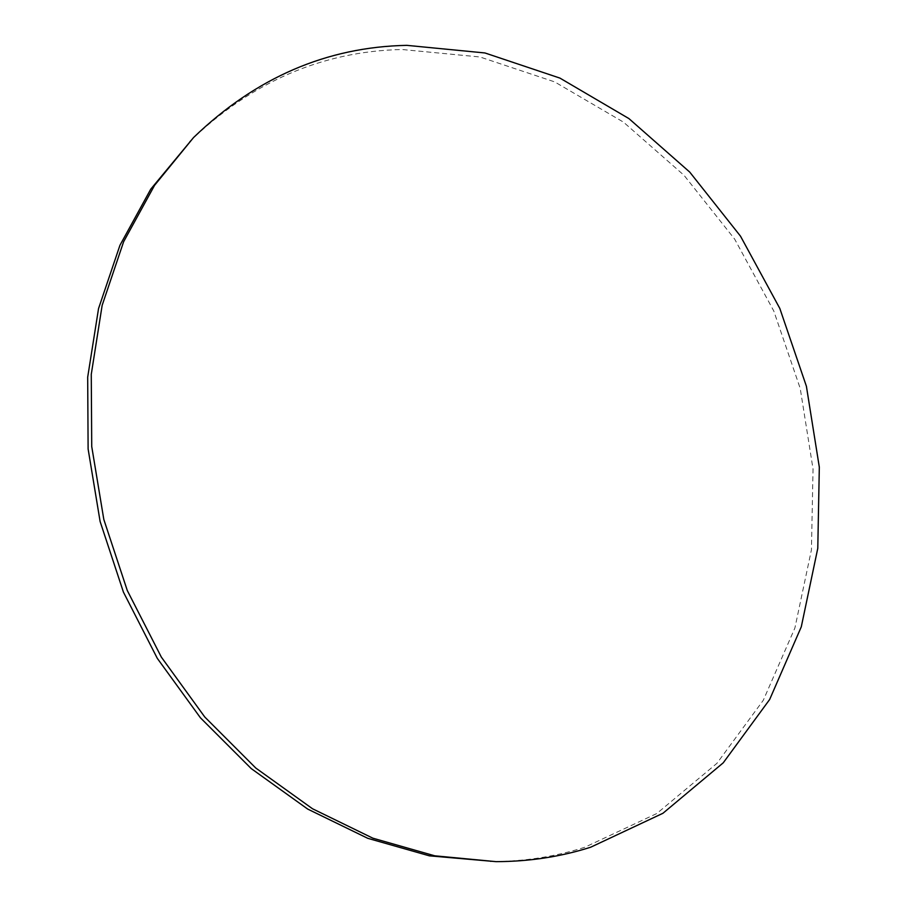 <?xml version="1.0" encoding="UTF-8"?>
<svg xmlns="http://www.w3.org/2000/svg" width="907" height="907" viewBox="0 0 907 907"><rect width="100%" height="100%" fill="white"/><g stroke="black" fill="none" stroke-linecap="round" stroke-linejoin="round"><path stroke-width="0.68" stroke-dasharray="4.54 3.4" d="M189.597 141.56C251.477 81.879 322.314 51.189 402.13 49.511L479.973 56.982L554.665 81.891L623.449 122.116L684.037 175.312L734.636 239.085L773.773 310.976L800.235 388.479L813.035 468.998L811.436 549.801L794.906 627.961L763.297 700.272L716.938 763.32L656.793 813.522L584.698 847.297C554.846 856.775 523.441 861.559 490.494 861.639"/><path stroke-width="1.36" d="M496.118 861.65L429.362 855.834L367.766 838.317L307.7 809.078L251.228 768.58L200.447 717.822L157.296 658.346L123.431 592.124L100.11 521.491L88.115 448.988L87.684 377.199L98.546 308.573L119.951 245.275L150.766 189.144L193.542 137.558C255.649 77.662 326.758 46.926 406.846 45.35L484.962 52.969L559.914 78.093L628.914 118.579L689.728 172.081L740.509 236.183L779.805 308.414L806.402 386.269L819.316 467.15L817.785 548.316L801.289 626.828L769.669 699.478L723.23 762.832L662.949 813.273L590.65 847.229C560.696 856.752 529.178 861.571 496.118 861.65L434.736 855.811L372.879 838.193L312.53 808.772L255.785 768.036L204.744 716.972L161.355 657.133L127.286 590.514L103.817 519.462L91.732 446.539L91.267 374.342L102.151 305.342L123.624 241.727L154.564 185.345L193.542 137.558"/></g></svg>
